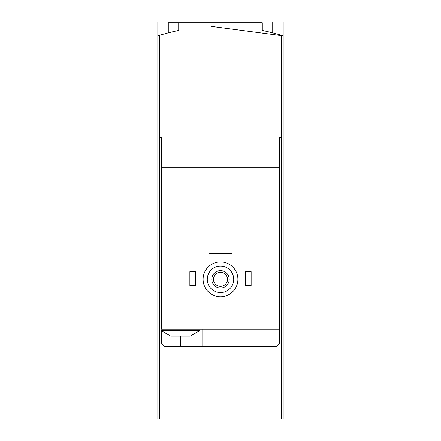 <?xml version="1.0" encoding="UTF-8"?>
<svg xmlns="http://www.w3.org/2000/svg" width="441" height="441" viewBox="0 0 441 441"><rect width="100%" height="100%" fill="white"/><g stroke="black" fill="none" stroke-linecap="round" stroke-linejoin="round"><path stroke-width="0.66" d="M157.834 35.848L157.834 22.05L283.166 22.05L283.166 418.95L159.57 418.95L159.57 35.313L157.834 35.848L157.834 418.95L159.57 418.95M211.603 26.421L283.166 35.848L281.43 35.313A208.896 208.896 0 0 0 262.279 30.451L262.279 22.745L168.275 22.745L168.275 32.86M217.016 22.05L217.016 22.745M172.018 336.086L170.711 336.086L160.965 330.518L199.96 330.518L190.209 336.086L172.018 336.086M279.688 137.636L281.43 137.636L279.688 137.636L279.688 167.233L161.312 167.233L161.312 329.124L279.688 329.124L279.688 343.054L276.204 346.532L164.796 346.532L161.312 343.054L161.312 330.86M161.312 167.233L161.312 137.636L159.57 137.636L161.312 137.636M279.688 330.518L280.035 330.518L280.035 329.124L279.688 329.124L279.688 167.233M178.721 22.745L178.721 30.451A208.896 208.896 0 0 0 159.57 35.313M281.43 418.95L281.43 35.313M207.27 279.34A13.23 13.23 0 0 1 227.115 267.88A13.23 13.23 0 0 1 227.115 290.795A13.23 13.23 0 0 1 207.27 279.34M211.796 279.34A8.704 8.704 0 0 1 224.849 271.799A8.704 8.704 0 0 1 224.849 286.876A8.704 8.704 0 0 1 211.796 279.34M203.092 279.34A17.408 17.408 0 0 1 229.204 264.264A17.408 17.408 0 0 1 229.204 294.417A17.408 17.408 0 0 1 203.092 279.34M213.494 279.34A7.006 7.006 0 0 1 224.006 273.271A7.006 7.006 0 0 1 224.006 285.41A7.006 7.006 0 0 1 213.494 279.34M245.565 271.678L251.138 271.678L251.138 285.608L245.565 285.608L245.565 271.678M189.862 271.678L195.435 271.678L195.435 285.608L189.862 285.608L189.862 271.678M209.012 248.002L231.988 248.002L231.988 253.575L209.012 253.575L209.012 248.002M202.05 346.532L202.05 329.124M161.312 329.124L160.965 329.124L160.965 330.518M180.463 346.532L180.463 336.086M272.725 22.05L272.725 32.86M280.035 330.518L279.688 330.86M199.96 329.124L199.96 330.518"/></g></svg>
